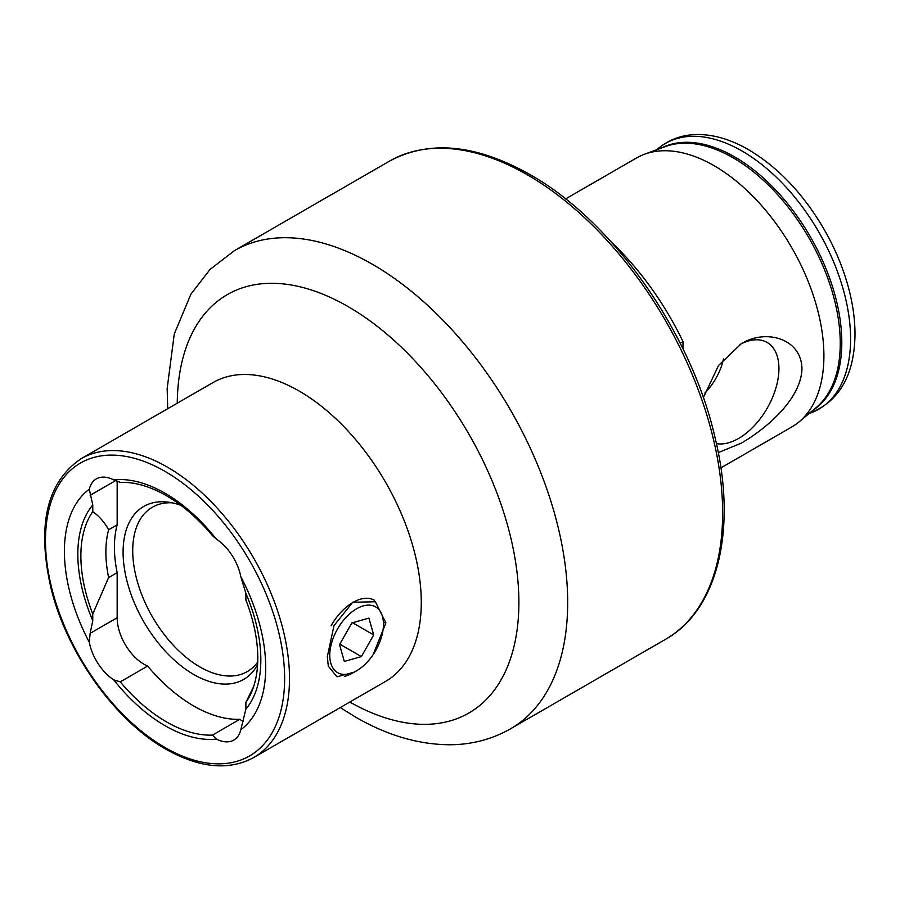 <?xml version="1.0" encoding="UTF-8"?>
<svg xmlns="http://www.w3.org/2000/svg" width="900" height="900" viewBox="0 0 900 900"><rect width="100%" height="100%" fill="white"/><g stroke="black" fill="none" stroke-linecap="round" stroke-linejoin="round"><path stroke-width="1.35" d="M92.767 620.674L92.767 613.98L108.619 577.553L117.169 572.614L117.169 617.76A37.958 21.915 -120 0 0 144.011 664.256A37.958 21.915 -120 0 0 147.623 666.056A138.465 79.942 -120 0 0 193.725 705.994A138.465 79.942 -120 0 0 239.828 719.291L212.434 735.109A138.465 79.942 60 0 1 166.331 721.8A138.465 79.942 60 0 1 120.24 681.874L113.704 679.815A37.958 21.915 60 0 1 89.291 642.262L90.135 633.364L92.767 620.674A129.398 74.711 60 0 1 92.767 504.956L89.291 489.218A37.958 21.915 60 0 1 96.356 478.868A37.958 21.915 60 0 1 113.704 479.869L120.24 482.377A138.465 79.942 60 0 1 212.434 535.613L216.405 539.156A37.958 21.915 60 0 1 240.817 576.709A142.358 82.192 60 0 1 240.817 729.742A37.958 21.915 60 0 1 233.752 740.092A37.958 21.915 60 0 1 216.405 739.102L212.434 735.109M147.623 666.056L120.24 681.874M240.817 576.709L245.891 593.359A129.398 74.711 60 0 1 245.891 709.076L240.817 729.742M257.715 662.018A94.905 54.788 60 0 1 247.275 671.591A94.905 54.788 60 0 1 199.822 666.889A94.905 54.788 60 0 1 137.835 583.268A94.905 54.788 60 0 1 152.381 507.218A94.905 54.788 60 0 1 172.294 502.841M257.591 664.616A99.877 57.667 60 0 1 193.725 674.482A99.877 57.667 60 0 1 124.267 567.619A99.877 57.667 60 0 1 168.525 502.189A99.877 57.667 60 0 1 180.833 505.305M216.405 739.102A142.358 82.192 60 0 1 165.06 725.715A142.358 82.192 60 0 1 113.704 679.815M716.423 443.599A57.06 32.951 120 0 0 738.585 438.457A57.06 32.951 120 0 0 776.97 384.098A57.06 32.951 120 0 0 762.3 340.481A57.06 32.951 120 0 0 739.924 344.531M704.835 393.053A43.133 24.907 120 0 0 723.488 358.965M703.327 397.665L718.504 365.512L741.296 343.71C765.36 328.691 801.281 338.119 801.945 368.516C801.383 399.33 765.248 429.368 741.296 443.149L718.279 452.61M565.594 198.911L636.457 158.006A155.295 89.663 60 0 1 644.558 154.215A155.295 89.663 60 0 1 714.094 165.701A155.295 89.663 60 0 1 813.33 295.493A155.295 89.663 60 0 1 799.076 421.864A155.295 89.663 60 0 1 791.741 426.983L720.889 467.887M353.486 672.356L336.994 676.811L328.32 666.191L327.33 656.674L333.979 625.658L352.699 602.258L375.379 601.751L385.886 622.867L373.095 654.716M113.704 479.869A142.358 82.192 60 0 1 216.405 539.156M89.291 642.262A142.358 82.192 60 0 1 89.291 489.218M245.891 593.359L245.891 600.053A125.1 72.225 60 0 1 251.955 691.166A125.1 72.225 60 0 1 245.891 702.383L245.891 709.076M253.631 686.61L245.891 702.383M680.175 343.204L682.988 341.584L682.988 348.896M611.685 242.471A206.629 119.295 60 0 1 682.988 341.584M92.767 613.98A125.1 72.225 60 0 1 92.767 511.65L92.767 504.956M108.619 577.553A112.151 64.755 60 0 1 108.619 529.774C104.468 522.225 99.191 516.184 92.767 511.65M117.169 572.614A112.151 64.755 60 0 1 117.169 524.835L108.619 529.774M239.828 719.291A37.958 21.915 -120 0 0 243.304 721.575M117.169 481.084L117.169 524.835M375.829 650.317A37.958 21.915 -60 0 1 356.614 670.77A37.958 21.915 -60 0 1 331.875 666.09A37.958 21.915 -60 0 1 337.399 629.224A37.958 21.915 -60 0 1 366.728 605.216A37.958 21.915 -60 0 1 383.456 624.274A37.958 21.915 -60 0 1 375.829 650.317M356.614 670.77L352.946 672.885A43.133 24.907 -60 0 1 344.52 676.373M331.121 625.669A43.133 24.907 -60 0 1 374.512 600.3M351.844 622.946L368.91 618.12L373.68 634.939L361.384 656.595L344.317 661.433L339.548 644.602L351.844 622.946M339.806 644.141L361.384 656.595M352.564 622.744L373.68 634.939M661.376 148.039A151.549 87.502 60 0 1 734.648 156.893A151.549 87.502 60 0 1 832.972 288.202A151.549 87.502 60 0 1 812.846 410.389M299.261 391.106A172.553 99.619 -120 0 0 212.996 382.567L81.225 458.64A172.553 99.619 60 0 1 167.49 467.19A172.553 99.619 60 0 1 280.215 619.234A172.553 99.619 60 0 1 253.766 757.508L385.537 681.424A172.553 99.619 -120 0 0 411.986 543.161A172.553 99.619 -120 0 0 299.261 391.106M177.266 403.189A241.571 139.466 60 0 1 348.064 306.574A241.571 139.466 60 0 1 518.884 601.425A241.571 139.466 60 0 1 349.808 702.056M165.06 471.409A169.099 97.627 60 0 1 284.625 678.51A169.099 97.627 60 0 1 165.06 747.551A169.099 97.627 60 0 1 45.484 540.45A169.099 97.627 60 0 1 165.06 471.409M656.775 149.726A153.405 88.571 60 0 1 742.106 151.065A153.405 88.571 60 0 1 844.639 294.615A153.405 88.571 60 0 1 809.077 413.527M644.558 154.215L665.269 146.599A151.515 87.48 60 0 1 733.117 157.804A151.515 87.48 60 0 1 829.935 284.445A151.515 87.48 60 0 1 816.03 407.734L799.076 421.864M527.423 174.847A276.075 159.39 60 0 1 707.783 418.14A276.075 159.39 60 0 1 665.46 639.36C718.346 609.817 737.393 528.3 714.881 436.905C690.908 332.179 612.619 220.928 530.01 174.6C476.111 144.214 429.244 139.748 389.385 161.179A276.075 159.39 60 0 1 527.423 174.847M167.715 408.701L167.164 388.564L174.274 333.99L190.89 294.21L210.037 269.449L234.439 250.639A276.075 159.39 60 0 1 372.476 264.319A276.075 159.39 60 0 1 552.825 507.6A276.075 159.39 60 0 1 510.514 728.82L665.46 639.36M117.169 617.76L90.135 633.364M115.695 480.544L90.135 495.293M385.886 622.867L383.456 622.631L383.456 624.274M81.225 458.64C46.598 482.108 36.585 525.533 51.176 588.915C67.039 653.332 115.166 720.72 165.769 749.126C199.553 768.139 228.881 770.929 253.766 757.508M808.65 413.662C838.856 402.12 854.303 375.863 855 334.868C855.056 320.985 853.2 306.45 849.431 291.285C844.155 270.315 835.808 249.817 824.377 229.792C803.576 194.107 778.309 167.411 748.553 149.692C731.216 139.669 714.33 134.606 697.905 134.494C681.75 134.595 667.924 139.77 656.438 150.019M340.267 707.569L355.219 716.861C386.899 735.311 418.489 744.604 450 744.761C471.904 744.615 492.075 739.294 510.514 728.82M234.439 250.639L389.385 161.179"/></g></svg>
